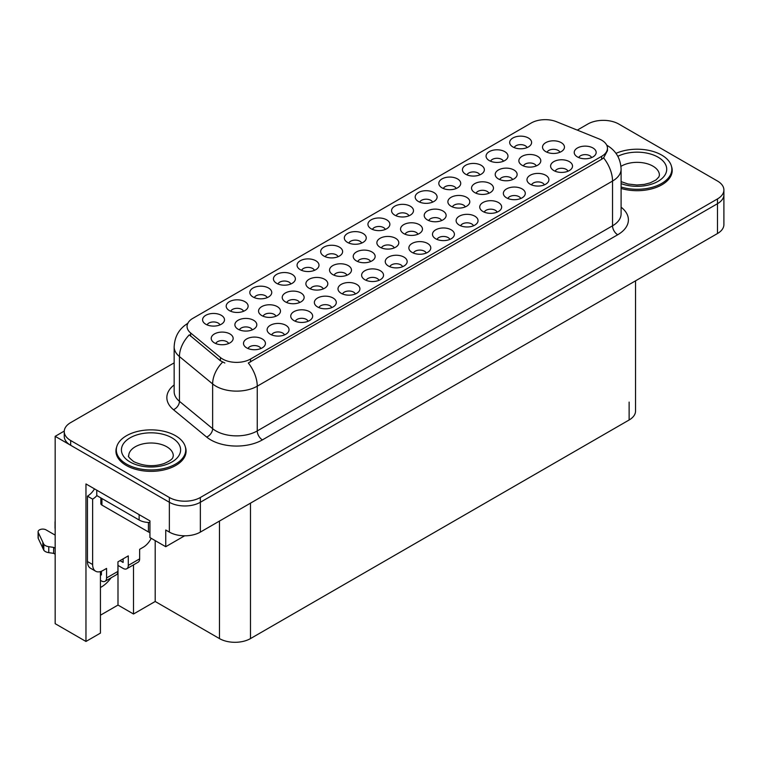 <?xml version="1.0" encoding="UTF-8"?>
<svg xmlns="http://www.w3.org/2000/svg" width="762" height="762" viewBox="0 0 762 762"><rect width="100%" height="100%" fill="white"/><g stroke="black" fill="none" stroke-linecap="round" stroke-linejoin="round"><path stroke-width="1.14" d="M520.741 198.511A6.572 3.8 0 0 0 518.97 196.653A6.572 3.8 0 0 0 512.493 195.691A6.572 3.8 0 0 0 507.902 198.511M522.075 188.9A10.963 6.325 0 0 0 508.025 188.195A10.963 6.325 0 0 0 504.396 196.063A10.963 6.325 0 0 0 506.568 197.853A10.963 6.325 0 0 0 524.246 196.063A10.963 6.325 0 0 0 522.075 188.9M243.573 311.267A6.572 3.8 0 0 0 241.811 309.42A6.572 3.8 0 0 0 235.334 308.458A6.572 3.8 0 0 0 230.743 311.267M244.907 301.666A10.963 6.325 0 0 0 230.867 300.961A10.963 6.325 0 0 0 227.238 308.829A10.963 6.325 0 0 0 229.41 310.61A10.963 6.325 0 0 0 247.088 308.829A10.963 6.325 0 0 0 244.907 301.666M346.929 275.225A6.572 3.8 0 0 0 345.167 273.377A6.572 3.8 0 0 0 338.68 272.415A6.572 3.8 0 0 0 334.099 275.225M348.263 265.624A10.963 6.325 0 0 0 334.213 264.919A10.963 6.325 0 0 0 330.584 272.786A10.963 6.325 0 0 0 332.765 274.568A10.963 6.325 0 0 0 350.434 272.786A10.963 6.325 0 0 0 348.263 265.624M449.866 239.42A6.572 3.8 0 0 0 448.104 237.573A6.572 3.8 0 0 0 441.617 236.611A6.572 3.8 0 0 0 437.036 239.42M451.199 229.819A10.963 6.325 0 0 0 437.159 229.114A10.963 6.325 0 0 0 433.521 236.982A10.963 6.325 0 0 0 435.702 238.773A10.963 6.325 0 0 0 453.371 236.982A10.963 6.325 0 0 0 451.199 229.819M275.93 316.22A6.572 3.8 0 0 0 274.168 314.363A6.572 3.8 0 0 0 267.691 313.401A6.572 3.8 0 0 0 263.1 316.22M277.263 306.61A10.963 6.325 0 0 0 263.223 305.905A10.963 6.325 0 0 0 259.594 313.773A10.963 6.325 0 0 0 261.766 315.563A10.963 6.325 0 0 0 279.444 313.773A10.963 6.325 0 0 0 277.263 306.61M479.812 174.879A6.572 3.8 0 0 0 478.05 173.031A6.572 3.8 0 0 0 471.573 172.069A6.572 3.8 0 0 0 466.982 174.879M481.146 165.278A10.963 6.325 0 0 0 467.106 164.573A10.963 6.325 0 0 0 463.477 172.431A10.963 6.325 0 0 0 465.649 174.222A10.963 6.325 0 0 0 483.327 172.431A10.963 6.325 0 0 0 481.146 165.278M260.871 348.539A6.572 3.8 0 0 0 259.109 346.691A6.572 3.8 0 0 0 252.632 345.729A6.572 3.8 0 0 0 248.041 348.539M262.214 338.928A10.963 6.325 0 0 0 248.164 338.223A10.963 6.325 0 0 0 244.535 346.091A10.963 6.325 0 0 0 246.707 347.882A10.963 6.325 0 0 0 264.385 346.091A10.963 6.325 0 0 0 262.214 338.928M488.918 193.253A6.572 3.8 0 0 0 487.156 191.405A6.572 3.8 0 0 0 480.67 190.443A6.572 3.8 0 0 0 476.088 193.253M490.252 183.642A10.963 6.325 0 0 0 476.212 182.937A10.963 6.325 0 0 0 472.573 190.805A10.963 6.325 0 0 0 474.755 192.595A10.963 6.325 0 0 0 492.423 190.805A10.963 6.325 0 0 0 490.252 183.642M591.607 157.591A6.572 3.8 0 0 0 589.845 155.743A6.572 3.8 0 0 0 583.368 154.781A6.572 3.8 0 0 0 578.777 157.591M592.941 147.98A10.963 6.325 0 0 0 578.901 147.276A10.963 6.325 0 0 0 575.262 155.143A10.963 6.325 0 0 0 577.444 156.934A10.963 6.325 0 0 0 595.122 155.143A10.963 6.325 0 0 0 592.941 147.98M219.951 324.907A6.572 3.8 0 0 0 218.189 323.059A6.572 3.8 0 0 0 211.712 322.097A6.572 3.8 0 0 0 207.121 324.907M221.285 315.306A10.963 6.325 0 0 0 207.245 314.601A10.963 6.325 0 0 0 203.616 322.459A10.963 6.325 0 0 0 205.788 324.25A10.963 6.325 0 0 0 223.466 322.459A10.963 6.325 0 0 0 221.285 315.306M417.919 234.239A6.572 3.8 0 0 0 416.157 232.391A6.572 3.8 0 0 0 409.68 231.429A6.572 3.8 0 0 0 405.089 234.239M419.262 224.638A10.963 6.325 0 0 0 405.213 223.923A10.963 6.325 0 0 0 401.584 231.791A10.963 6.325 0 0 0 403.755 233.582A10.963 6.325 0 0 0 421.434 231.791A10.963 6.325 0 0 0 419.262 224.638M267.195 297.628A6.572 3.8 0 0 0 265.433 295.78A6.572 3.8 0 0 0 258.956 294.818A6.572 3.8 0 0 0 254.365 297.628M268.538 288.026A10.963 6.325 0 0 0 254.489 287.322A10.963 6.325 0 0 0 250.86 295.189A10.963 6.325 0 0 0 253.032 296.98A10.963 6.325 0 0 0 270.71 295.189A10.963 6.325 0 0 0 268.538 288.026M544.363 184.871A6.572 3.8 0 0 0 542.592 183.023A6.572 3.8 0 0 0 536.115 182.061A6.572 3.8 0 0 0 531.533 184.871M545.697 175.26A10.963 6.325 0 0 0 531.647 174.555A10.963 6.325 0 0 0 528.018 182.423A10.963 6.325 0 0 0 530.19 184.214A10.963 6.325 0 0 0 547.868 182.423A10.963 6.325 0 0 0 545.697 175.26M441.589 220.58A6.572 3.8 0 0 0 439.826 218.723A6.572 3.8 0 0 0 433.34 217.761A6.572 3.8 0 0 0 428.758 220.58M442.922 210.969A10.963 6.325 0 0 0 428.873 210.264A10.963 6.325 0 0 0 425.244 218.132A10.963 6.325 0 0 0 427.425 219.923A10.963 6.325 0 0 0 445.094 218.132A10.963 6.325 0 0 0 442.922 210.969M299.599 302.552A6.572 3.8 0 0 0 297.828 300.704A6.572 3.8 0 0 0 291.351 299.742A6.572 3.8 0 0 0 286.769 302.552M300.933 292.951A10.963 6.325 0 0 0 286.883 292.246A10.963 6.325 0 0 0 283.254 300.104A10.963 6.325 0 0 0 285.436 301.895A10.963 6.325 0 0 0 303.105 300.104A10.963 6.325 0 0 0 300.933 292.951M473.488 225.781A6.572 3.8 0 0 0 471.726 223.933A6.572 3.8 0 0 0 465.249 222.971A6.572 3.8 0 0 0 460.658 225.781M474.821 216.179A10.963 6.325 0 0 0 460.781 215.475A10.963 6.325 0 0 0 457.152 223.342A10.963 6.325 0 0 0 459.324 225.133A10.963 6.325 0 0 0 477.002 223.342A10.963 6.325 0 0 0 474.821 216.179M370.589 261.566A6.572 3.8 0 0 0 368.827 259.718A6.572 3.8 0 0 0 362.35 258.756A6.572 3.8 0 0 0 357.759 261.566M371.932 251.955A10.963 6.325 0 0 0 357.883 251.25A10.963 6.325 0 0 0 354.254 259.118A10.963 6.325 0 0 0 356.425 260.909A10.963 6.325 0 0 0 374.104 259.118A10.963 6.325 0 0 0 371.932 251.955M331.746 307.619A6.572 3.8 0 0 0 329.984 305.772A6.572 3.8 0 0 0 323.507 304.81A6.572 3.8 0 0 0 318.916 307.619M333.08 298.018A10.963 6.325 0 0 0 319.04 297.304A10.963 6.325 0 0 0 315.401 305.171A10.963 6.325 0 0 0 317.583 306.962A10.963 6.325 0 0 0 335.261 305.171A10.963 6.325 0 0 0 333.08 298.018M408.946 215.798A6.572 3.8 0 0 0 407.175 213.951A6.572 3.8 0 0 0 400.698 212.989A6.572 3.8 0 0 0 396.116 215.798M410.28 206.188A10.963 6.325 0 0 0 396.23 205.483A10.963 6.325 0 0 0 392.601 213.35A10.963 6.325 0 0 0 394.773 215.141A10.963 6.325 0 0 0 412.452 213.35A10.963 6.325 0 0 0 410.28 206.188M284.502 334.899A6.572 3.8 0 0 0 282.731 333.051A6.572 3.8 0 0 0 276.254 332.089A6.572 3.8 0 0 0 271.672 334.899M285.836 325.288A10.963 6.325 0 0 0 271.786 324.583A10.963 6.325 0 0 0 268.157 332.451A10.963 6.325 0 0 0 270.329 334.242A10.963 6.325 0 0 0 288.007 332.451A10.963 6.325 0 0 0 285.836 325.288M512.578 179.584A6.572 3.8 0 0 0 510.816 177.737A6.572 3.8 0 0 0 504.339 176.774A6.572 3.8 0 0 0 499.748 179.584M513.921 169.983A10.963 6.325 0 0 0 499.872 169.278A10.963 6.325 0 0 0 496.243 177.146A10.963 6.325 0 0 0 498.415 178.927A10.963 6.325 0 0 0 516.093 177.146A10.963 6.325 0 0 0 513.921 169.983M290.827 283.997A6.572 3.8 0 0 0 289.055 282.14A6.572 3.8 0 0 0 282.578 281.178A6.572 3.8 0 0 0 277.997 283.997M292.16 274.387A10.963 6.325 0 0 0 278.111 273.682A10.963 6.325 0 0 0 274.482 281.549A10.963 6.325 0 0 0 276.654 283.34A10.963 6.325 0 0 0 294.332 281.549A10.963 6.325 0 0 0 292.16 274.387M465.249 206.912A6.572 3.8 0 0 0 463.487 205.064A6.572 3.8 0 0 0 457.01 204.102A6.572 3.8 0 0 0 452.418 206.912M466.592 197.31A10.963 6.325 0 0 0 452.542 196.606A10.963 6.325 0 0 0 448.913 204.464A10.963 6.325 0 0 0 451.085 206.254A10.963 6.325 0 0 0 468.763 204.464A10.963 6.325 0 0 0 466.592 197.31M567.985 171.231A6.572 3.8 0 0 0 566.223 169.383A6.572 3.8 0 0 0 559.737 168.421A6.572 3.8 0 0 0 555.155 171.231M569.319 161.62A10.963 6.325 0 0 0 555.269 160.915A10.963 6.325 0 0 0 551.64 168.783A10.963 6.325 0 0 0 553.822 170.574A10.963 6.325 0 0 0 571.49 168.783A10.963 6.325 0 0 0 569.319 161.62M361.693 243.078A6.572 3.8 0 0 0 359.931 241.23A6.572 3.8 0 0 0 353.454 240.268A6.572 3.8 0 0 0 348.863 243.078M363.026 233.467A10.963 6.325 0 0 0 348.986 232.762A10.963 6.325 0 0 0 345.357 240.63A10.963 6.325 0 0 0 347.529 242.421A10.963 6.325 0 0 0 365.208 240.63A10.963 6.325 0 0 0 363.026 233.467M378.99 280.34A6.572 3.8 0 0 0 377.228 278.492A6.572 3.8 0 0 0 370.751 277.53A6.572 3.8 0 0 0 366.16 280.34M380.333 270.739A10.963 6.325 0 0 0 366.284 270.034A10.963 6.325 0 0 0 362.655 277.892A10.963 6.325 0 0 0 364.827 279.683A10.963 6.325 0 0 0 382.505 277.892A10.963 6.325 0 0 0 380.333 270.739M314.449 270.358A6.572 3.8 0 0 0 312.687 268.5A6.572 3.8 0 0 0 306.2 267.538A6.572 3.8 0 0 0 301.619 270.358M315.782 260.747A10.963 6.325 0 0 0 301.733 260.042A10.963 6.325 0 0 0 298.104 267.91A10.963 6.325 0 0 0 300.285 269.7A10.963 6.325 0 0 0 317.954 267.91A10.963 6.325 0 0 0 315.782 260.747M536.248 165.925A6.572 3.8 0 0 0 534.486 164.078A6.572 3.8 0 0 0 527.999 163.116A6.572 3.8 0 0 0 523.418 165.925M537.581 156.315A10.963 6.325 0 0 0 523.542 155.61A10.963 6.325 0 0 0 519.903 163.478A10.963 6.325 0 0 0 522.084 165.268A10.963 6.325 0 0 0 539.763 163.478A10.963 6.325 0 0 0 537.581 156.315M402.622 266.7A6.572 3.8 0 0 0 400.85 264.852A6.572 3.8 0 0 0 394.373 263.89A6.572 3.8 0 0 0 389.792 266.7M403.955 257.099A10.963 6.325 0 0 0 389.906 256.394A10.963 6.325 0 0 0 386.277 264.252A10.963 6.325 0 0 0 388.449 266.043A10.963 6.325 0 0 0 406.127 264.252A10.963 6.325 0 0 0 403.955 257.099M432.568 202.159A6.572 3.8 0 0 0 430.797 200.311A6.572 3.8 0 0 0 424.32 199.349A6.572 3.8 0 0 0 419.738 202.159M433.902 192.557A10.963 6.325 0 0 0 419.852 191.843A10.963 6.325 0 0 0 416.223 199.711A10.963 6.325 0 0 0 418.405 201.501A10.963 6.325 0 0 0 436.074 199.711A10.963 6.325 0 0 0 433.902 192.557M252.27 329.879A6.572 3.8 0 0 0 250.498 328.031A6.572 3.8 0 0 0 244.021 327.069A6.572 3.8 0 0 0 239.439 329.879M253.603 320.278A10.963 6.325 0 0 0 239.554 319.564A10.963 6.325 0 0 0 235.925 327.431A10.963 6.325 0 0 0 238.096 329.222A10.963 6.325 0 0 0 255.775 327.431A10.963 6.325 0 0 0 253.603 320.278M355.368 293.98A6.572 3.8 0 0 0 353.606 292.132A6.572 3.8 0 0 0 347.129 291.17A6.572 3.8 0 0 0 342.538 293.98M356.702 284.378A10.963 6.325 0 0 0 342.662 283.674A10.963 6.325 0 0 0 339.033 291.532A10.963 6.325 0 0 0 341.205 293.322A10.963 6.325 0 0 0 358.883 291.532A10.963 6.325 0 0 0 356.702 284.378M426.244 253.06A6.572 3.8 0 0 0 424.472 251.212A6.572 3.8 0 0 0 417.995 250.25A6.572 3.8 0 0 0 413.414 253.06M427.577 243.459A10.963 6.325 0 0 0 413.528 242.754A10.963 6.325 0 0 0 409.899 250.622A10.963 6.325 0 0 0 412.08 252.403A10.963 6.325 0 0 0 429.749 250.622A10.963 6.325 0 0 0 427.577 243.459M228.6 343.538A6.572 3.8 0 0 0 226.838 341.69A6.572 3.8 0 0 0 220.361 340.728A6.572 3.8 0 0 0 215.77 343.538M229.934 333.937A10.963 6.325 0 0 0 215.894 333.232A10.963 6.325 0 0 0 212.265 341.1A10.963 6.325 0 0 0 214.436 342.89A10.963 6.325 0 0 0 232.115 341.1A10.963 6.325 0 0 0 229.934 333.937M456.19 188.519A6.572 3.8 0 0 0 454.428 186.671A6.572 3.8 0 0 0 447.942 185.709A6.572 3.8 0 0 0 443.36 188.519M457.524 178.918A10.963 6.325 0 0 0 443.484 178.203A10.963 6.325 0 0 0 439.845 186.071A10.963 6.325 0 0 0 442.027 187.862A10.963 6.325 0 0 0 459.696 186.071A10.963 6.325 0 0 0 457.524 178.918M308.124 321.259A6.572 3.8 0 0 0 306.362 319.411A6.572 3.8 0 0 0 299.876 318.449A6.572 3.8 0 0 0 295.294 321.259M309.458 311.648A10.963 6.325 0 0 0 295.408 310.944A10.963 6.325 0 0 0 291.779 318.811A10.963 6.325 0 0 0 293.961 320.602A10.963 6.325 0 0 0 311.629 318.811A10.963 6.325 0 0 0 309.458 311.648M559.918 152.267A6.572 3.8 0 0 0 558.146 150.409A6.572 3.8 0 0 0 551.669 149.447A6.572 3.8 0 0 0 547.078 152.267M561.251 142.656A10.963 6.325 0 0 0 547.202 141.951A10.963 6.325 0 0 0 543.573 149.819A10.963 6.325 0 0 0 545.744 151.609A10.963 6.325 0 0 0 563.423 149.819A10.963 6.325 0 0 0 561.251 142.656M385.315 229.438A6.572 3.8 0 0 0 383.553 227.59A6.572 3.8 0 0 0 377.076 226.628A6.572 3.8 0 0 0 372.485 229.438M386.658 219.827A10.963 6.325 0 0 0 372.608 219.123A10.963 6.325 0 0 0 368.979 226.99A10.963 6.325 0 0 0 371.151 228.781A10.963 6.325 0 0 0 388.83 226.99A10.963 6.325 0 0 0 386.658 219.827M394.259 247.907A6.572 3.8 0 0 0 392.497 246.05A6.572 3.8 0 0 0 386.01 245.088A6.572 3.8 0 0 0 381.429 247.907M395.592 238.296A10.963 6.325 0 0 0 381.543 237.592A10.963 6.325 0 0 0 377.914 245.459A10.963 6.325 0 0 0 380.095 247.25A10.963 6.325 0 0 0 397.764 245.459A10.963 6.325 0 0 0 395.592 238.296M497.11 212.15A6.572 3.8 0 0 0 495.348 210.293A6.572 3.8 0 0 0 488.871 209.331A6.572 3.8 0 0 0 484.28 212.15M498.443 202.54A10.963 6.325 0 0 0 484.403 201.835A10.963 6.325 0 0 0 480.774 209.702A10.963 6.325 0 0 0 482.946 211.493A10.963 6.325 0 0 0 500.624 209.702A10.963 6.325 0 0 0 498.443 202.54M527.056 147.599A6.572 3.8 0 0 0 525.294 145.752A6.572 3.8 0 0 0 518.817 144.79A6.572 3.8 0 0 0 514.226 147.599M528.399 137.998A10.963 6.325 0 0 0 514.35 137.293A10.963 6.325 0 0 0 510.721 145.151A10.963 6.325 0 0 0 512.893 146.942A10.963 6.325 0 0 0 530.571 145.151A10.963 6.325 0 0 0 528.399 137.998M323.259 288.893A6.572 3.8 0 0 0 321.497 287.045A6.572 3.8 0 0 0 315.02 286.083A6.572 3.8 0 0 0 310.429 288.893M324.593 279.283A10.963 6.325 0 0 0 310.553 278.578A10.963 6.325 0 0 0 306.924 286.445A10.963 6.325 0 0 0 309.096 288.236A10.963 6.325 0 0 0 326.774 286.445A10.963 6.325 0 0 0 324.593 279.283M338.071 256.718A6.572 3.8 0 0 0 336.309 254.87A6.572 3.8 0 0 0 329.822 253.898A6.572 3.8 0 0 0 325.241 256.718M339.404 247.107A10.963 6.325 0 0 0 325.364 246.402A10.963 6.325 0 0 0 321.726 254.27A10.963 6.325 0 0 0 323.907 256.061A10.963 6.325 0 0 0 341.586 254.27A10.963 6.325 0 0 0 339.404 247.107M503.434 161.239A6.572 3.8 0 0 0 501.672 159.391A6.572 3.8 0 0 0 495.195 158.429A6.572 3.8 0 0 0 490.604 161.239M504.768 151.638A10.963 6.325 0 0 0 490.728 150.933A10.963 6.325 0 0 0 487.099 158.791A10.963 6.325 0 0 0 489.271 160.582A10.963 6.325 0 0 0 506.949 158.791A10.963 6.325 0 0 0 504.768 151.638M601.685 140.189A19.726 11.392 0 0 0 599.056 138.913L556.508 121.72A19.726 11.392 0 0 0 531.238 122.996L192.843 318.364A19.726 11.392 0 0 0 187.061 326.422A19.726 11.392 0 0 0 190.624 332.956L220.418 357.521A19.726 11.392 0 0 0 250.536 359.035L601.685 156.305A19.726 11.392 0 0 0 607.466 148.247A19.726 11.392 0 0 0 601.685 140.189M64.265 431.082L55.169 436.331L169.355 502.263A21.927 12.659 0 0 0 200.358 502.263L717.48 203.702A21.927 12.659 0 0 0 723.9 194.758A21.927 12.659 0 0 1 717.48 203.702L200.358 502.263A21.927 12.659 0 0 1 169.355 502.263L70.666 445.284A21.927 12.659 0 0 1 64.246 436.331L64.246 431.559A21.927 12.659 0 0 0 70.666 440.512L169.355 497.491A21.927 12.659 0 0 0 200.358 497.491L717.48 198.93A21.927 12.659 0 0 0 723.9 189.986A21.927 12.659 0 0 0 717.48 181.032L618.792 124.054A21.927 12.659 0 0 0 587.788 124.054L577.282 130.121M604.114 120.358L602.456 120.358M100.432 571.586L100.432 633.108L85.963 641.461L85.963 483.946L149.933 520.875L149.933 537.581L165.745 546.706L165.745 530L169.355 532.095A21.927 12.659 0 0 0 200.358 532.095L717.48 233.534A21.927 12.659 0 0 0 723.9 224.59L723.9 189.986M184.642 535.8L165.745 546.706M85.963 641.461L55.169 623.678L55.169 436.331M635.546 280.845L635.546 411.042A21.927 12.659 180 0 1 629.126 419.986L250.479 638.594A21.927 12.659 180 0 1 219.475 638.594L155.2 601.485L155.2 540.62M155.2 601.485L133.502 614.01L133.502 564.871M100.432 615.21L117.996 605.066L133.502 614.01M100.432 587.483A23.384 13.497 120 0 0 111.071 577.825M117.996 605.066L117.996 565.442M116.691 446.942A35.071 20.25 0 0 0 115.938 451.094A35.071 20.25 0 0 0 126.216 465.42A35.071 20.25 0 0 0 164.44 469.811A35.071 20.25 0 0 0 186.09 451.094A35.071 20.25 0 0 0 185.347 446.942M116.31 452.961A35.071 20.25 0 0 0 116.186 453.485M607.466 148.247L607.466 150.666L603.599 157.886L601.685 159.277L248.317 363.007A25.575 14.764 60 0 1 257.251 386.182A29.232 16.878 180 0 1 215.913 386.182A29.232 16.878 180 0 1 212.636 383.934L179.441 356.559A29.232 16.878 180 0 1 174.155 346.881L174.155 391.63A29.232 16.878 0 0 0 179.441 401.307L212.636 428.682A29.232 16.878 0 0 0 215.913 430.93A29.232 16.878 0 0 0 257.251 430.93L612.534 225.809A29.232 16.878 0 0 0 621.097 213.874L621.097 169.126A29.232 16.878 180 0 1 612.534 181.061A25.575 14.764 -120 0 0 603.599 157.886M224.847 363.007L220.418 360.769L189.3 334.861A25.575 17.107 129.5 0 0 179.441 356.559L179.441 401.307A7.306 4.886 -50.5 0 1 173.46 409.689A36.538 21.098 180 0 1 174.155 384.934M621.097 188.452A35.071 20.25 0 0 0 672.208 170.44A35.071 20.25 0 0 0 671.455 166.287M174.155 362.864L70.666 422.605A21.927 12.659 0 0 0 64.246 431.559M185.842 453.485A35.071 20.25 0 0 0 185.728 452.961M671.96 172.831A35.071 20.25 0 0 0 671.846 172.298M621.097 187.023A34.709 20.041 0 0 0 671.846 169.25A34.709 20.041 0 0 0 661.673 155.077A34.709 20.041 0 0 0 615.982 153.362M151.209 538.324A14.611 8.439 -60 0 1 143.266 547.221L139.646 549.307L139.646 558.851L128.283 565.414A7.306 4.22 60 0 1 126.768 568.757A7.306 4.22 60 0 1 123.111 568.395L117.948 565.414M128.283 565.414L128.283 555.869L117.948 561.842L117.948 571.386L106.575 577.948L106.575 568.404L102.965 570.49A14.611 8.439 -60 0 1 95.65 571.214A14.611 8.439 -60 0 1 92.631 564.518L92.631 499.129L87.459 496.148A14.611 8.439 120 0 0 94.507 488.88M120.015 560.642L123.111 562.432L123.111 558.851M96.764 490.176L96.764 495.548L139.132 520.008A14.611 8.439 0 0 0 149.933 522.475M95.65 571.214L90.487 568.233A14.611 8.439 -60 0 1 87.459 561.537L87.459 496.148M96.879 495.614A14.611 8.439 -60 0 1 92.631 499.129M100.432 574.396L101.413 574.958L101.413 571.252M55.169 554.231L53.645 553.345L53.645 547.383L55.169 548.259M106.575 577.948A7.306 4.22 60 0 1 105.07 581.292A7.306 4.22 60 0 1 101.413 580.93L100.432 580.358M55.169 535.134L46.063 529.885A4.667 2.696 180 0 0 40.977 529.295A4.667 2.696 180 0 0 38.1 531.79A4.667 2.696 180 0 0 38.262 532.486L43.796 544.249A7.306 4.22 0 0 0 48.778 546.687L53.645 547.383M53.645 553.345L48.778 552.66L48.778 546.687M43.796 544.249L43.796 550.221L38.262 538.448A4.667 2.696 0 0 1 38.1 537.753L38.1 531.79M43.796 550.221A7.306 4.22 0 0 0 48.778 552.66M105.07 581.292L116.434 574.729A7.306 4.22 -120 0 0 117.948 571.386M42.815 542.306L42.815 548.269M126.768 568.757L138.132 562.194A7.306 4.22 -120 0 0 139.646 558.851M55.169 522.656A4.667 2.696 180 0 1 55.035 522.008A4.667 2.696 180 0 1 55.169 521.37M55.035 522.008L55.035 527.98A4.667 2.696 0 0 0 55.169 528.618M126.473 464.077A34.709 20.041 0 0 0 164.297 468.42A34.709 20.041 0 0 0 185.728 449.904A34.709 20.041 0 0 0 175.555 435.74A34.709 20.041 0 0 0 137.731 431.387A34.709 20.041 0 0 0 116.31 449.904A34.709 20.041 0 0 0 126.473 464.077M149.933 532.467A3.658 2.105 180 0 1 148.428 531.943L101.927 505.092A3.658 2.105 180 0 1 100.86 503.606L100.86 497.919M717.48 233.534L717.48 198.93M200.358 532.095L200.358 497.491M169.355 532.095L169.355 497.491M250.479 638.594L250.479 503.158M629.126 419.986L629.126 402.088M219.475 638.594L219.475 521.056M190.624 332.956L190.624 336.204M220.418 357.521L220.418 360.769M250.536 359.035L250.536 362.007M601.685 156.305L601.685 159.277M262.414 439.884A7.306 4.22 60 0 1 257.251 430.93L257.251 386.182L612.534 181.061L612.534 225.809A7.306 4.22 60 0 0 617.706 234.763L262.414 439.884A36.538 21.098 180 0 1 210.75 439.884A36.538 21.098 180 0 1 206.654 437.064L173.46 409.689M222.599 362.121A25.575 17.107 129.5 0 0 212.636 383.934L212.636 428.682A7.306 4.886 -50.5 0 1 206.654 437.064M621.097 207.188A36.538 21.098 180 0 1 617.706 234.763M70.666 440.512L70.666 445.284M617.83 156.296A29.594 17.088 180 0 1 658.054 157.172A29.594 17.088 180 0 1 660.159 179.975A29.594 17.088 180 0 1 621.097 183.613M621.097 181.632L628.021 184.013L636.832 184.995L644.271 184.404L650.243 182.861L656.025 179.927L658.892 176.936L659.416 175.212A22.288 12.868 0 0 0 652.891 166.116A22.288 12.868 0 0 0 620.954 166.364M139.132 514.645L139.132 520.008M92.631 564.518L87.459 561.537M38.262 532.486L38.262 538.448M171.945 437.826A29.594 17.088 180 0 1 171.945 461.991A29.594 17.088 180 0 1 130.092 461.991A29.594 17.088 180 0 1 130.092 437.826A29.594 17.088 180 0 1 171.945 437.826M173.307 455.876A22.288 12.868 0 0 0 166.773 446.77A22.288 12.868 0 0 0 142.484 443.989A22.288 12.868 0 0 0 128.73 455.876C127.578 456.047 129.245 457.972 133.741 461.629C143.885 466.296 154.01 466.925 164.125 463.525C174.736 458.867 172.526 456.962 173.307 455.876M148.428 531.943L148.428 522.465M101.927 505.092L101.927 498.529M621.097 169.126C620.601 158.62 615.982 150.743 607.238 145.485L606.752 145.209M188.014 323.24C179.27 328.489 174.65 336.366 174.155 346.881M671.846 169.25L671.846 173.355M185.728 449.904L185.728 454.019M116.31 449.904L116.31 454.019"/></g></svg>
